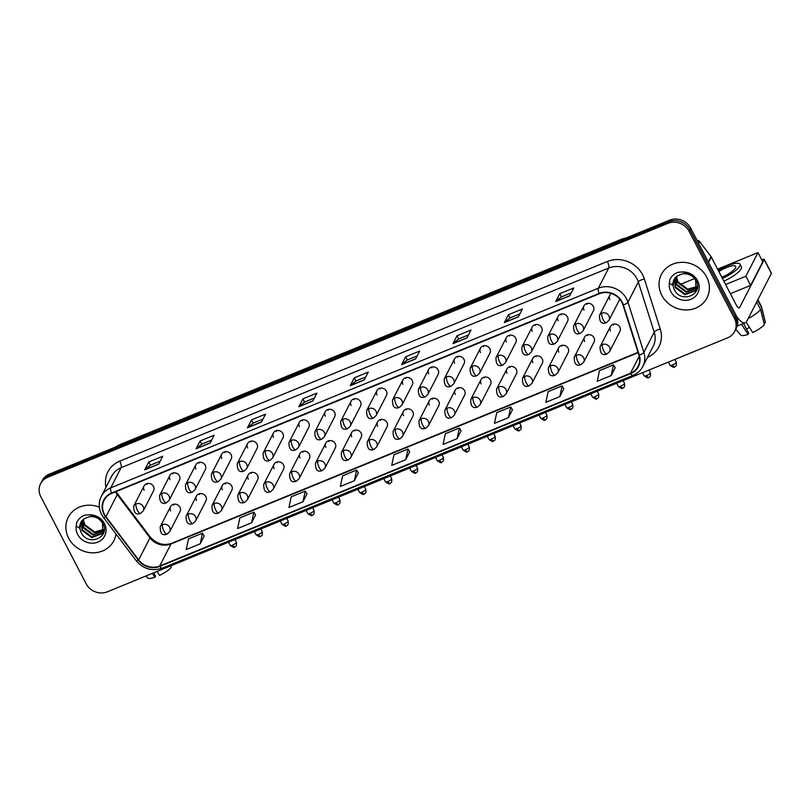 <?xml version="1.0" encoding="UTF-8"?>
<svg xmlns="http://www.w3.org/2000/svg" width="812" height="812" viewBox="0 0 812 812"><rect width="100%" height="100%" fill="white"/><g stroke="black" fill="none" stroke-linecap="round" stroke-linejoin="round"><path stroke-width="1.22" d="M196.423 496.071L186.1 516.168A5.339 4.862 -152.8 0 1 195.53 516.696A5.339 4.862 -152.8 0 1 195.611 521.05L205.923 500.953A5.339 4.862 -152.8 0 0 201.082 493.554A5.339 4.862 -152.8 0 0 196.504 500.425M222.305 485.474L211.983 505.571A5.339 4.862 -152.8 0 1 221.402 506.099A5.339 4.862 -152.8 0 1 221.483 510.454L231.806 490.357A5.339 4.862 -152.8 0 0 226.964 482.957A5.339 4.862 -152.8 0 0 222.376 489.829M248.178 474.888L237.855 494.975A5.339 4.862 -152.8 0 1 247.274 495.503A5.339 4.862 -152.8 0 1 247.355 499.857L257.678 479.76A5.339 4.862 -152.8 0 0 252.836 472.371A5.339 4.862 -152.8 0 0 248.259 479.232M274.05 464.291L263.727 484.388A5.339 4.862 -152.8 0 1 273.147 484.916A5.339 4.862 -152.8 0 1 273.228 489.26L283.55 469.174A5.339 4.862 -152.8 0 0 278.709 461.774A5.339 4.862 -152.8 0 0 274.131 468.646M299.922 453.695L289.6 473.792A5.339 4.862 -152.8 0 1 299.029 474.32A5.339 4.862 -152.8 0 1 299.1 478.674L309.423 458.577A5.339 4.862 -152.8 0 0 304.581 451.178A5.339 4.862 -152.8 0 0 300.004 458.049M325.805 443.098L315.482 463.195A5.339 4.862 -152.8 0 1 324.901 463.723A5.339 4.862 -152.8 0 1 324.983 468.077L335.305 447.98A5.339 4.862 -152.8 0 0 330.464 440.581A5.339 4.862 -152.8 0 0 325.876 447.453M351.677 432.512L341.355 452.599A5.339 4.862 -152.8 0 1 350.774 453.126A5.339 4.862 -152.8 0 1 350.855 457.481L361.178 437.384A5.339 4.862 -152.8 0 0 356.336 429.995A5.339 4.862 -152.8 0 0 351.758 436.856M377.55 421.915L367.227 442.012A5.339 4.862 -152.8 0 1 376.646 442.54A5.339 4.862 -152.8 0 1 376.727 446.884L387.05 426.797A5.339 4.862 -152.8 0 0 382.208 419.398A5.339 4.862 -152.8 0 0 377.631 426.27M403.422 411.319L393.099 431.416A5.339 4.862 -152.8 0 1 402.529 431.943A5.339 4.862 -152.8 0 1 402.6 436.298L412.922 416.201A5.339 4.862 -152.8 0 0 408.081 408.801A5.339 4.862 -152.8 0 0 403.503 415.673M429.294 400.722L418.982 420.819A5.339 4.862 -152.8 0 1 428.401 421.347A5.339 4.862 -152.8 0 1 428.482 425.701L438.805 405.604A5.339 4.862 -152.8 0 0 433.963 398.205A5.339 4.862 -152.8 0 0 429.375 405.076M455.177 390.136L444.854 410.222A5.339 4.862 -152.8 0 1 454.273 410.75A5.339 4.862 -152.8 0 1 454.355 415.105L464.677 395.008A5.339 4.862 -152.8 0 0 459.836 387.618A5.339 4.862 -152.8 0 0 455.258 394.48M481.049 379.539L470.727 399.636A5.339 4.862 -152.8 0 1 480.146 400.164A5.339 4.862 -152.8 0 1 480.227 404.508L490.549 384.421A5.339 4.862 -152.8 0 0 485.708 377.022A5.339 4.862 -152.8 0 0 481.13 383.893M506.921 368.942L496.599 389.039A5.339 4.862 -152.8 0 1 506.018 389.567A5.339 4.862 -152.8 0 1 506.099 393.921L516.422 373.825A5.339 4.862 -152.8 0 0 511.58 366.425A5.339 4.862 -152.8 0 0 507.003 373.297M532.794 358.346L522.471 378.443A5.339 4.862 -152.8 0 1 531.901 378.971A5.339 4.862 -152.8 0 1 531.982 383.325L542.304 363.228A5.339 4.862 -152.8 0 0 537.453 355.829A5.339 4.862 -152.8 0 0 532.875 362.7M558.676 347.759L548.354 367.846A5.339 4.862 -152.8 0 1 557.773 368.374A5.339 4.862 -152.8 0 1 557.854 372.728L568.177 352.631A5.339 4.862 -152.8 0 0 563.335 345.242A5.339 4.862 -152.8 0 0 558.757 352.103M584.549 337.163L574.226 357.26A5.339 4.862 -152.8 0 1 583.645 357.787A5.339 4.862 -152.8 0 1 583.726 362.132L594.049 342.045A5.339 4.862 -152.8 0 0 589.207 334.645A5.339 4.862 -152.8 0 0 584.63 341.517M610.421 326.566L600.098 346.663A5.339 4.862 -152.8 0 1 609.518 347.191A5.339 4.862 -152.8 0 1 609.599 351.545L619.921 331.448A5.339 4.862 -152.8 0 0 615.08 324.049A5.339 4.862 -152.8 0 0 610.502 330.92M170.55 506.668L160.228 526.765A5.339 4.862 -152.8 0 1 169.647 527.292A5.339 4.862 -152.8 0 1 169.728 531.637L180.051 511.55A5.339 4.862 -152.8 0 0 175.209 504.15A5.339 4.862 -152.8 0 0 170.632 511.022M169.941 475.345L159.619 495.442A5.339 4.862 -152.8 0 1 169.038 495.97A5.339 4.862 -152.8 0 1 169.119 500.324L179.442 480.227A5.339 4.862 -152.8 0 0 174.6 472.828A5.339 4.862 -152.8 0 0 170.023 479.699M195.814 464.758L185.491 484.845A5.339 4.862 -152.8 0 1 194.921 485.373A5.339 4.862 -152.8 0 1 195.002 489.727L205.324 469.63A5.339 4.862 -152.8 0 0 200.473 462.241A5.339 4.862 -152.8 0 0 195.895 469.103M221.696 454.162L211.374 474.259A5.339 4.862 -152.8 0 1 220.793 474.787A5.339 4.862 -152.8 0 1 220.874 479.131L231.197 459.044A5.339 4.862 -152.8 0 0 226.355 451.645A5.339 4.862 -152.8 0 0 221.777 458.516M247.569 443.565L237.246 463.662A5.339 4.862 -152.8 0 1 246.665 464.19A5.339 4.862 -152.8 0 1 246.746 468.544L257.069 448.447A5.339 4.862 -152.8 0 0 252.227 441.048A5.339 4.862 -152.8 0 0 247.65 447.919M273.441 432.969L263.118 453.066A5.339 4.862 -152.8 0 1 272.538 453.593A5.339 4.862 -152.8 0 1 272.619 457.948L282.941 437.851A5.339 4.862 -152.8 0 0 278.1 430.451A5.339 4.862 -152.8 0 0 273.522 437.323M299.313 422.382L288.991 442.469A5.339 4.862 -152.8 0 1 298.42 442.997A5.339 4.862 -152.8 0 1 298.501 447.351L308.814 427.254A5.339 4.862 -152.8 0 0 303.972 419.865A5.339 4.862 -152.8 0 0 299.395 426.726M325.196 411.785L314.873 431.882A5.339 4.862 -152.8 0 1 324.292 432.41A5.339 4.862 -152.8 0 1 324.374 436.754L334.696 416.668A5.339 4.862 -152.8 0 0 329.855 409.268A5.339 4.862 -152.8 0 0 325.277 416.14M351.068 401.189L340.746 421.286A5.339 4.862 -152.8 0 1 350.165 421.814A5.339 4.862 -152.8 0 1 350.246 426.168L360.569 406.071A5.339 4.862 -152.8 0 0 355.727 398.672A5.339 4.862 -152.8 0 0 351.149 405.543M376.941 390.592L366.618 410.689A5.339 4.862 -152.8 0 1 376.037 411.217A5.339 4.862 -152.8 0 1 376.118 415.571L386.441 395.474A5.339 4.862 -152.8 0 0 381.599 388.075A5.339 4.862 -152.8 0 0 377.022 394.947M402.813 380.006L392.49 400.093A5.339 4.862 -152.8 0 1 401.92 400.62A5.339 4.862 -152.8 0 1 402.001 404.975L412.313 384.878A5.339 4.862 -152.8 0 0 407.472 377.489A5.339 4.862 -152.8 0 0 402.894 384.35M428.695 369.409L418.373 389.506A5.339 4.862 -152.8 0 1 427.792 390.034A5.339 4.862 -152.8 0 1 427.873 394.378L438.196 374.291A5.339 4.862 -152.8 0 0 433.354 366.892A5.339 4.862 -152.8 0 0 428.766 373.764M454.568 358.813L444.245 378.91A5.339 4.862 -152.8 0 1 453.664 379.437A5.339 4.862 -152.8 0 1 453.746 383.792L464.068 363.695A5.339 4.862 -152.8 0 0 459.227 356.295A5.339 4.862 -152.8 0 0 454.649 363.167M480.44 348.216L470.118 368.313A5.339 4.862 -152.8 0 1 479.537 368.841A5.339 4.862 -152.8 0 1 479.618 373.195L489.94 353.098A5.339 4.862 -152.8 0 0 485.099 345.699A5.339 4.862 -152.8 0 0 480.521 352.57M506.312 337.63L495.99 357.716A5.339 4.862 -152.8 0 1 505.419 358.244A5.339 4.862 -152.8 0 1 505.49 362.599L515.813 342.502A5.339 4.862 -152.8 0 0 510.971 335.112A5.339 4.862 -152.8 0 0 506.394 341.974M532.195 327.033L521.872 347.13A5.339 4.862 -152.8 0 1 531.292 347.658A5.339 4.862 -152.8 0 1 531.373 352.002L541.695 331.915A5.339 4.862 -152.8 0 0 536.854 324.516A5.339 4.862 -152.8 0 0 532.266 331.387M558.067 316.436L547.745 336.533A5.339 4.862 -152.8 0 1 557.164 337.061A5.339 4.862 -152.8 0 1 557.245 341.416L567.568 321.319A5.339 4.862 -152.8 0 0 562.726 313.919A5.339 4.862 -152.8 0 0 558.148 320.791M583.94 305.84L573.617 325.937A5.339 4.862 -152.8 0 1 583.036 326.465A5.339 4.862 -152.8 0 1 583.117 330.819L593.44 310.722A5.339 4.862 -152.8 0 0 588.598 303.323A5.339 4.862 -152.8 0 0 584.021 310.194M611.426 293.497A5.339 4.862 -152.8 0 0 609.812 295.253L599.489 315.34A5.339 4.862 -152.8 0 1 608.919 315.868A5.339 4.862 -152.8 0 1 608.99 320.222L619.312 300.125A5.339 4.862 -152.8 0 0 619.698 299.08M144.069 485.941L133.747 506.038A5.339 4.862 -152.8 0 1 143.166 506.566A5.339 4.862 -152.8 0 1 143.247 510.921L153.57 490.824A5.339 4.862 -152.8 0 0 148.728 483.424A5.339 4.862 -152.8 0 0 144.15 490.296M609.812 295.253A5.339 4.862 -152.8 0 0 609.893 299.598M147.185 484.388A5.339 4.862 27.2 0 1 146.87 483.647M587.056 304.287A5.339 4.862 27.2 0 1 586.741 303.546M561.183 314.883A5.339 4.862 27.2 0 1 560.869 314.142M535.311 325.47A5.339 4.862 27.2 0 1 534.986 324.739M509.428 336.067A5.339 4.862 27.2 0 1 509.114 335.326M483.556 346.663A5.339 4.862 27.2 0 1 483.241 345.922M457.684 357.26A5.339 4.862 27.2 0 1 457.369 356.519M431.811 367.846A5.339 4.862 27.2 0 1 431.497 367.115M405.929 378.443A5.339 4.862 27.2 0 1 405.614 377.702M380.057 389.039A5.339 4.862 27.2 0 1 379.742 388.298M354.184 399.636A5.339 4.862 27.2 0 1 353.87 398.895M328.312 410.222A5.339 4.862 27.2 0 1 327.997 409.492M302.429 420.819A5.339 4.862 27.2 0 1 302.115 420.078M276.557 431.416A5.339 4.862 27.2 0 1 276.242 430.675M250.685 442.012A5.339 4.862 27.2 0 1 250.37 441.271M224.812 452.599A5.339 4.862 27.2 0 1 224.498 451.868M198.93 463.195A5.339 4.862 27.2 0 1 198.615 462.454M173.057 473.792A5.339 4.862 27.2 0 1 172.743 473.051M173.666 505.105A5.339 4.862 27.2 0 1 173.352 504.374M613.537 325.013A5.339 4.862 27.2 0 1 613.222 324.272M587.665 335.6A5.339 4.862 27.2 0 1 587.35 334.869M561.792 346.196A5.339 4.862 27.2 0 1 561.478 345.455M535.91 356.793A5.339 4.862 27.2 0 1 535.595 356.052M510.037 367.389A5.339 4.862 27.2 0 1 509.723 366.648M484.165 377.976A5.339 4.862 27.2 0 1 483.85 377.245M458.293 388.572A5.339 4.862 27.2 0 1 457.978 387.832M432.41 399.169A5.339 4.862 27.2 0 1 432.096 398.428M406.538 409.766A5.339 4.862 27.2 0 1 406.223 409.025M380.666 420.352A5.339 4.862 27.2 0 1 380.351 419.621M354.793 430.949A5.339 4.862 27.2 0 1 354.479 430.208M328.921 441.545A5.339 4.862 27.2 0 1 328.606 440.804M303.038 452.142A5.339 4.862 27.2 0 1 302.724 451.401M277.166 462.728A5.339 4.862 27.2 0 1 276.851 461.998M251.294 473.325A5.339 4.862 27.2 0 1 250.979 472.584M225.421 483.922A5.339 4.862 27.2 0 1 225.107 483.181M199.539 494.518A5.339 4.862 27.2 0 1 199.224 493.777M68.634 538.183A25.639 23.325 -152.8 0 0 91.492 552.789A25.639 23.325 -152.8 0 0 113.853 540.721A25.639 23.325 -152.8 0 0 115.994 534.002A25.639 23.325 -152.8 0 1 113.853 540.721A25.639 23.325 -152.8 0 1 91.492 552.789A25.639 23.325 -152.8 0 1 68.634 538.183A25.639 23.325 -152.8 0 1 68.249 517.295A25.639 23.325 -152.8 0 0 68.634 538.183M661.79 295.324A25.639 23.325 -152.8 0 0 684.648 309.93A25.639 23.325 -152.8 0 0 707.019 297.862A25.639 23.325 -152.8 0 0 706.633 276.963A25.639 23.325 -152.8 0 0 683.775 262.357A25.639 23.325 -152.8 0 0 661.404 274.436A25.639 23.325 -152.8 0 0 661.79 295.324A25.639 23.325 -152.8 0 0 684.648 309.93A25.639 23.325 -152.8 0 0 707.019 297.862A25.639 23.325 -152.8 0 0 706.633 276.963A25.639 23.325 -152.8 0 0 683.775 262.357A25.639 23.325 -152.8 0 0 661.404 274.436A25.639 23.325 -152.8 0 0 661.79 295.324M104.372 514.189A17.093 15.55 27.2 0 1 104.119 500.263A17.093 15.55 27.2 0 1 111.691 493.412L599.297 293.771A17.093 15.55 27.2 0 1 622.966 304.947L638.892 355.108A17.093 15.55 27.2 0 1 638.049 366.405A17.093 15.55 27.2 0 1 630.477 373.256L159.68 566.015A17.093 15.55 27.2 0 1 138.649 559.925L105.925 516.645A17.093 15.55 27.2 0 1 104.372 514.189M104.007 514.341A17.519 15.946 -152.8 0 0 105.59 516.858L138.314 560.148A17.519 15.946 -152.8 0 0 159.873 566.38L630.67 373.621A17.519 15.946 -152.8 0 0 639.298 355.027L623.372 304.855A17.519 15.946 -152.8 0 0 599.104 293.396L111.498 493.046A17.519 15.946 -152.8 0 0 104.007 514.341M734.667 331.438L736.281 328.292A16.027 14.575 -152.8 0 0 736.037 315.229L690.728 228.192L689.916 229.766A16.027 14.575 -152.8 0 0 668.753 221.757L48.507 475.71A16.027 14.575 -152.8 0 0 41.412 482.135A16.027 14.575 -152.8 0 1 48.507 475.71L668.753 221.757A16.027 14.575 -152.8 0 1 689.916 229.766L735.236 316.812L689.916 229.766L689.114 231.339A16.027 14.575 -152.8 0 0 667.941 223.341L47.695 477.283A16.027 14.575 -152.8 0 0 40.6 483.708A16.027 14.575 -152.8 0 0 40.844 496.771L86.153 583.808A16.027 14.575 -152.8 0 0 107.316 591.816L727.562 337.863A16.027 14.575 -152.8 0 0 734.667 331.438A16.027 14.575 -152.8 0 0 734.424 318.385L689.114 231.339M735.469 329.865A16.027 14.575 -152.8 0 0 735.236 316.812A16.027 14.575 -152.8 0 1 735.469 329.865M569.73 295.842L573.769 287.966L559.762 293.7L555.712 301.577L569.73 295.842M571.262 292.848L561.386 296.898L555.885 301.364A4.273 1.401 67.7 0 0 555.712 301.577M561.417 296.877L559.762 293.7M518.35 316.873L522.4 308.996L508.383 314.731L504.343 322.618L518.35 316.873M519.883 313.889L510.007 317.928L504.506 322.394A4.273 1.401 67.7 0 0 504.343 322.618M510.048 317.918L508.383 314.731M466.971 337.914L471.021 330.027L457.014 335.772L452.964 343.649L466.971 337.914M468.514 334.92L458.638 338.969L453.137 343.435A4.273 1.401 67.7 0 0 452.964 343.649M458.668 338.949L457.014 335.772M415.602 358.945L419.652 351.068L405.635 356.803L401.585 364.679L415.602 358.945M417.135 355.96L407.259 360L401.757 364.466A4.273 1.401 67.7 0 0 401.585 364.679M407.289 359.99L405.635 356.803M158.716 464.119L162.765 456.242L148.758 461.977L144.709 469.864L158.716 464.119M160.258 461.135L150.382 465.174L144.881 469.64A4.273 1.401 67.7 0 0 144.709 469.864M150.413 465.164L148.758 461.977M210.095 443.088L214.145 435.212L200.128 440.946L196.088 448.823L210.095 443.088M211.627 440.094L201.752 444.144L196.25 448.61A4.273 1.401 67.7 0 0 196.088 448.823M201.792 444.123L200.128 440.946M261.474 422.057L265.524 414.171L251.507 419.905L247.457 427.792L261.474 422.057M263.007 419.063L253.131 423.103L247.63 427.569A4.273 1.401 67.7 0 0 247.457 427.792M253.161 423.093L251.507 419.905M312.843 401.016L316.893 393.14L302.886 398.875L298.836 406.751L312.843 401.016M314.386 398.032L304.51 402.072L299.009 406.538A4.273 1.401 67.7 0 0 298.836 406.751M304.541 402.062L302.886 398.875M364.223 379.986L368.272 372.099L354.255 377.834L350.216 385.72L364.223 379.986M365.755 376.991L355.879 381.041L350.378 385.497A4.273 1.401 67.7 0 0 350.216 385.72M355.92 381.021L354.255 377.834M99.338 507.175A25.639 23.325 -152.8 0 0 68.249 517.295A25.639 23.325 -152.8 0 1 99.338 507.175M508.474 417.622L510.738 406.954L496.731 412.689L494.457 423.356L508.474 417.622L512.443 409.776M559.844 396.591L562.117 385.923L548.11 391.658L545.837 402.326L559.844 396.591L563.822 388.735M611.223 375.55L613.496 364.882L599.479 370.617L597.206 381.295L611.223 375.55L615.202 367.704M354.347 480.724L356.61 470.057L342.603 475.802L340.329 486.469L354.347 480.724L358.315 472.878M302.967 501.765L305.241 491.098L291.224 496.832L288.95 507.5L302.967 501.765L306.946 493.909M251.588 522.796L253.862 512.128L239.855 517.863L237.581 528.541L251.588 522.796L255.567 514.95M200.219 543.837L202.482 533.169L188.475 538.904L186.202 549.572L200.219 543.837L204.188 535.981M457.095 438.663L459.369 427.985L445.352 433.73L443.078 444.397L457.095 438.663L461.074 430.807M405.716 459.693L407.989 449.026L393.982 454.761L391.709 465.428L405.716 459.693L409.695 451.837M407.989 449.026L409.725 451.888M356.61 470.057L358.346 472.929M305.241 491.098L306.977 493.96M253.862 512.128L255.597 515.001M202.482 533.169L204.218 536.032M459.369 427.985L461.104 430.857M510.738 406.954L512.473 409.827M562.117 385.923L563.853 388.786M613.496 364.882L615.232 367.755M690.728 228.192A16.027 14.575 -152.8 0 0 669.565 220.184L49.319 474.137A16.027 14.575 -152.8 0 0 42.224 480.562L40.6 483.708M82.57 519.974A12.079 10.982 -152.8 0 0 80.916 522.309A12.079 10.982 -152.8 0 0 79.972 528.835L81.027 532.266C87.564 546.983 110.473 537.534 103.104 523.953C100.12 518.31 95.339 515.275 88.741 514.849L85.057 515.123C81.139 516.462 78.348 518.929 76.704 522.532L76.196 525.993L78.845 527.83L83.9 518.878L89.482 516.665C95.136 516.219 99.47 518.33 102.474 522.989L102.85 532.469L102.079 533.707L91.736 537.615L82.002 530.388L81.515 521.314M103.743 529.769L94.314 532.611L84.58 525.384L83.413 519.244M103.794 529.404L94.628 531.982L84.895 524.755L83.92 521.893A12.079 10.982 -152.8 0 1 83.656 519.051M103.398 531.17L93.025 535.108L83.291 527.891L82.367 520.228M103.5 530.825L93.35 534.489L83.616 527.262L82.611 519.974M103.002 532.154L102.403 533.078L92.06 536.986L82.327 529.759L81.707 521.03M79.972 528.835L80.987 522.187M675.736 277.115A12.079 10.982 -152.8 0 0 674.082 279.45A12.079 10.982 -152.8 0 0 673.128 285.976L674.183 289.407C680.72 304.124 703.628 294.675 696.26 281.094C693.286 275.451 688.495 272.416 681.897 271.99L678.213 272.264C674.295 273.603 671.504 276.07 669.859 279.673L669.352 283.134L672.011 284.971L677.056 276.019L682.638 273.806C688.292 273.36 692.626 275.471 695.64 280.13L696.006 289.61L695.245 290.848L684.892 294.756L675.158 287.529L674.67 278.455M696.899 286.91L687.47 289.752L677.736 282.525L676.569 276.385M696.95 286.545L687.784 289.123L678.05 281.896L677.086 279.034A12.079 10.982 -152.8 0 1 676.812 276.192M696.554 288.311L686.181 292.249L676.447 285.022L675.523 277.369M696.655 287.966L686.505 291.63L676.772 284.403L675.767 277.115M696.158 289.295L695.559 290.219L685.216 294.127L675.482 286.9L674.863 278.171M673.128 285.976L674.143 279.328M736.677 316.599A21.366 6.993 67.7 0 0 745.335 322.729A21.366 6.993 67.7 0 0 746.776 321.288L771.37 273.411L764.214 259.667L739.62 307.545A5.339 1.746 -112.3 0 1 739.265 307.9A5.339 1.746 -112.3 0 1 736.23 304.936L711.292 257.028L708.531 262.398M764.214 259.667A2.669 0.68 -27.5 0 0 764.244 259.393L771.4 273.137A2.669 0.68 152.5 0 1 771.37 273.411M764.244 259.393A2.669 0.68 -27.5 0 0 762.387 259.637L761.798 259.881M697.122 240.474A2.669 2.426 27.2 0 1 699.68 241.611L711.048 256.643A2.669 2.426 27.2 0 1 711.292 257.028M725.603 284.525L745.863 276.232L758.002 252.593L717.595 269.137M694.575 278.557L679.817 284.606M730.374 293.69L750.633 285.388L762.772 261.748L758.002 252.593M745.863 276.232L750.633 285.388M152.392 573.363L154.899 577.291L155.518 576.084L153.803 572.785M145.957 575.992L147.622 577.9A13.885 3.542 -27.5 0 0 154.899 577.291M170.825 565.812L171.23 567.415A13.885 3.542 -27.5 0 1 159.568 575.383L157.061 571.445M170.865 566.005L172.195 565.253M721.838 277.288A13.347 3.4 -27.5 0 0 735.723 266.397A13.347 3.4 -27.5 0 0 726.405 267.635A13.347 3.4 -27.5 0 0 718.833 271.523M749.415 327.327A10.678 2.72 -27.5 0 0 746.604 329.236M741.569 324.272L748.055 334.432L748.674 333.224L743.589 323.45M723.847 281.155A18.158 4.628 -27.5 0 0 741.417 266.925L739.986 264.174A18.158 4.628 -27.5 0 0 727.319 265.859A18.158 4.628 -27.5 0 0 718.255 270.406M722.416 278.404A18.158 4.628 -27.5 0 0 739.986 264.174M748.187 318.537A17.62 4.486 -27.5 0 0 760.55 309.453L764.386 324.556A13.885 3.542 -27.5 0 1 752.724 332.524L746.137 322.191M756.672 302.013L760.55 309.453M764.031 323.146L765.401 322.587L761.565 307.484L757.687 300.044M761.565 307.484A17.62 4.486 -27.5 0 0 761.554 306.824A17.62 4.486 -27.5 0 0 761.453 306.571L757.87 299.689M735.763 329.296L740.777 335.041A13.885 3.542 -27.5 0 0 748.055 334.432M765.401 322.587A13.885 3.542 -27.5 0 0 765.371 322.242L761.554 306.824M115.558 491.828A17.093 15.55 -152.8 0 0 115.71 492.123A17.093 15.55 -152.8 0 0 117.263 494.579L149.987 537.869A17.093 15.55 -152.8 0 0 171.007 543.949L638.13 352.702M106.007 487.241A26.705 24.299 27.2 0 1 119.74 461.125L607.346 261.484A5.339 1.746 -112.3 0 1 608.716 268.041L121.12 467.682A21.366 19.437 -152.8 0 0 111.65 476.238L101.287 496.416A21.366 19.437 27.2 0 1 110.757 487.85A5.339 1.746 67.7 0 0 111.498 493.046M607.346 261.484A26.705 24.299 27.2 0 1 642.627 274.832A26.705 24.299 27.2 0 1 644.342 278.952L660.268 329.124A26.705 24.299 27.2 0 1 647.54 357.29M636.943 278.709A21.366 19.437 -152.8 0 0 608.716 268.041L598.353 288.209A21.366 19.437 27.2 0 1 627.95 302.186L643.875 352.347A21.366 19.437 27.2 0 1 642.83 366.466L653.183 346.288A21.366 19.437 -152.8 0 0 654.239 332.179L638.313 282.008A21.366 19.437 -152.8 0 0 636.943 278.709M101.287 496.416C98.455 502.303 98.536 508.292 101.541 514.382L103.479 517.437A5.339 1.035 -37.1 0 0 105.59 516.858M103.479 517.437L136.203 560.727C143.369 569.029 152.037 571.506 162.197 568.156A5.339 1.746 -112.3 0 1 159.873 566.38M630.67 373.621A5.339 1.746 67.7 0 0 632.995 375.388C637.39 373.54 640.658 370.566 642.83 366.466M639.298 355.027A5.339 1.644 -17.6 0 0 643.875 352.347L654.239 332.179A5.339 1.644 162.4 0 1 660.268 329.124M136.203 560.727A5.339 1.035 -37.1 0 0 138.314 560.148M623.372 304.855A5.339 1.644 -17.6 0 0 627.95 302.186L638.313 282.008A5.339 1.644 162.4 0 1 644.342 278.952M599.104 293.396A5.339 1.746 -112.3 0 1 598.353 288.209L110.757 487.85L121.12 467.682A5.339 1.746 -112.3 0 0 119.74 461.125M667.941 223.341L669.565 220.184M47.695 477.283L49.319 474.137M734.424 318.385L736.037 315.229M630.477 373.256L639.206 356.255M105.925 516.645L117.263 494.579A9.612 1.868 142.9 0 0 117.395 493.605L150.118 536.884A9.612 1.868 142.9 0 1 149.987 537.869L138.649 559.925M159.68 566.015L171.007 543.949A9.612 3.146 -112.3 0 1 171.657 543.299L638.019 352.357M364.324 379.793L350.378 385.497M312.945 400.834L299.009 406.538M261.565 421.864L247.63 427.569M210.196 442.895L196.25 448.61M158.817 463.936L144.881 469.64M415.693 358.762L401.757 364.466M467.073 337.721L453.137 343.435M518.452 316.69L504.506 322.394M569.821 295.649L555.885 301.364M623.616 238.992A21.366 19.437 -152.8 0 0 621.048 239.855L118.491 445.615A21.366 19.437 -152.8 0 0 116.086 446.793M118.369 445.869L118.491 445.615A10.678 3.492 -112.3 0 1 119.212 444.895L621.769 239.124A10.678 3.492 -112.3 0 0 621.048 239.855L620.916 240.098M136.111 503.897A5.339 1.746 67.7 0 0 137.482 510.443A5.339 1.746 -112.3 0 0 140.517 513.417C135.878 515.173 133.625 512.707 133.747 506.038M232.638 545.065A3.471 0.883 152.5 0 1 230.212 545.39C233.196 547.45 234.658 547.988 234.607 547.004A3.471 1.137 -112.3 0 1 232.638 545.065A3.471 0.883 152.5 0 0 236.373 542.183L234.993 539.544M234.841 546.77A3.471 1.137 -112.3 0 1 234.607 547.004C235.125 546.05 237.043 547.532 236.373 542.183M162.593 524.623A5.339 1.746 67.7 0 0 163.973 531.17A5.339 1.746 -112.3 0 0 167.008 534.144C162.359 535.9 160.106 533.433 160.228 526.765M161.984 493.3A5.339 1.746 67.7 0 0 163.364 499.857A5.339 1.746 -112.3 0 0 166.399 502.831C161.761 504.577 159.497 502.12 159.619 495.442M187.866 482.704A5.339 1.746 67.7 0 0 189.237 489.26A5.339 1.746 -112.3 0 0 192.271 492.234C187.633 493.98 185.369 491.524 185.491 484.845M213.739 472.117A5.339 1.746 67.7 0 0 215.109 478.664A5.339 1.746 -112.3 0 0 218.144 481.638C213.505 483.394 211.242 480.927 211.374 474.259M239.611 461.52A5.339 1.746 67.7 0 0 240.981 468.067A5.339 1.746 -112.3 0 0 244.016 471.041C239.378 472.797 237.124 470.331 237.246 463.662M258.51 534.479A3.471 0.883 152.5 0 1 256.084 534.793C259.069 536.854 260.53 537.392 260.479 536.407A3.471 1.137 -112.3 0 1 258.51 534.479A3.471 0.883 152.5 0 0 262.246 531.596L260.865 528.947M260.713 536.174A3.471 1.137 -112.3 0 1 260.479 536.407C260.997 535.453 262.915 536.945 262.246 531.596M188.475 514.026A5.339 1.746 67.7 0 0 189.846 520.573A5.339 1.746 -112.3 0 0 192.88 523.547C188.242 525.303 185.978 522.837 186.1 516.168M284.383 523.882A3.471 0.883 152.5 0 1 281.967 524.207C284.941 526.267 286.403 526.795 286.362 525.811A3.471 1.137 -112.3 0 1 284.383 523.882A3.471 0.883 152.5 0 0 288.118 520.999L286.748 518.35M286.595 525.577A3.471 1.137 -112.3 0 1 286.362 525.811C286.869 524.856 288.788 526.349 288.118 520.999M214.348 503.43A5.339 1.746 67.7 0 0 215.718 509.987A5.339 1.746 -112.3 0 0 218.753 512.961C214.114 514.707 211.851 512.25 211.983 505.571M310.255 513.285A3.471 0.883 152.5 0 1 307.839 513.61C310.813 515.671 312.285 516.209 312.234 515.224A3.471 1.137 -112.3 0 1 310.255 513.285A3.471 0.883 152.5 0 0 314 510.403L312.62 507.754M312.468 514.981A3.471 1.137 -112.3 0 1 312.234 515.224C312.742 514.27 314.67 515.752 314 510.403M240.22 492.833A5.339 1.746 67.7 0 0 241.59 499.39A5.339 1.746 -112.3 0 0 244.625 502.364C239.987 504.11 237.733 501.654 237.855 494.975M76.196 525.993A15.276 13.905 -152.8 0 0 77.688 534.479A15.276 13.905 -152.8 0 0 97.876 542.111A15.276 13.905 -152.8 0 0 104.413 523.537A15.276 13.905 -152.8 0 0 88.741 514.849M669.352 283.134A15.276 13.905 -152.8 0 0 670.854 291.62A15.276 13.905 -152.8 0 0 691.032 299.252A15.276 13.905 -152.8 0 0 697.569 280.678A15.276 13.905 -152.8 0 0 681.897 271.99M739.62 307.545L738.747 307.9M708.318 261.971L711.048 256.643M699.68 241.611L698.706 243.509M265.483 450.924A5.339 1.746 67.7 0 0 266.864 457.481A5.339 1.746 -112.3 0 0 269.899 460.455C265.25 462.201 262.997 459.744 263.118 453.066M291.366 440.327A5.339 1.746 67.7 0 0 292.736 446.884A5.339 1.746 -112.3 0 0 295.771 449.858C291.132 451.604 288.869 449.148 288.991 442.469M317.238 429.741A5.339 1.746 67.7 0 0 318.608 436.288A5.339 1.746 -112.3 0 0 321.643 439.262C317.005 441.017 314.741 438.551 314.873 431.882M336.138 502.689A3.471 0.883 152.5 0 1 333.712 503.014C336.696 505.074 338.157 505.612 338.107 504.628A3.471 1.137 -112.3 0 1 336.138 502.689A3.471 0.883 152.5 0 0 339.873 499.806L338.492 497.167M338.34 504.394A3.471 1.137 -112.3 0 1 338.107 504.628C338.624 503.673 340.543 505.155 339.873 499.806M266.092 482.247A5.339 1.746 67.7 0 0 267.463 488.794A5.339 1.746 -112.3 0 0 270.508 491.767C265.859 493.523 263.606 491.057 263.727 484.388M362.01 492.102A3.471 0.883 152.5 0 1 359.584 492.417C362.568 494.478 364.03 495.015 363.979 494.031A3.471 1.137 -112.3 0 1 362.01 492.102A3.471 0.883 152.5 0 0 365.745 489.22L364.365 486.571M364.212 493.797A3.471 1.137 -112.3 0 1 363.979 494.031C364.497 493.077 366.415 494.569 365.745 489.22M291.965 471.65A5.339 1.746 67.7 0 0 293.345 478.197A5.339 1.746 -112.3 0 0 296.38 481.171C291.741 482.927 289.478 480.46 289.6 473.792M387.882 481.506A3.471 0.883 152.5 0 1 385.467 481.831C388.44 483.891 389.902 484.419 389.861 483.434A3.471 1.137 -112.3 0 1 387.882 481.506A3.471 0.883 152.5 0 0 391.617 478.623L390.247 475.974M390.095 483.201A3.471 1.137 -112.3 0 1 389.861 483.434C390.369 482.48 392.287 483.972 391.617 478.623M317.847 461.054A5.339 1.746 67.7 0 0 319.217 467.61A5.339 1.746 -112.3 0 0 322.252 470.584C317.614 472.33 315.35 469.874 315.482 463.195M343.111 419.144A5.339 1.746 67.7 0 0 344.481 425.691A5.339 1.746 -112.3 0 0 347.516 428.665C342.877 430.421 340.624 427.954 340.746 421.286M368.983 408.548A5.339 1.746 67.7 0 0 370.363 415.105A5.339 1.746 -112.3 0 0 373.398 418.078C368.749 419.824 366.496 417.368 366.618 410.689M394.855 397.951A5.339 1.746 67.7 0 0 396.236 404.508A5.339 1.746 -112.3 0 0 399.271 407.482C394.632 409.228 392.369 406.771 392.49 400.093M420.738 387.365A5.339 1.746 67.7 0 0 422.108 393.911A5.339 1.746 -112.3 0 0 425.143 396.885C420.504 398.641 418.241 396.175 418.373 389.506M446.61 376.768A5.339 1.746 67.7 0 0 447.98 383.315A5.339 1.746 -112.3 0 0 451.015 386.289C446.377 388.045 444.123 385.578 444.245 378.91M413.755 470.909A3.471 0.883 152.5 0 1 411.339 471.234C414.313 473.294 415.785 473.832 415.734 472.848A3.471 1.137 -112.3 0 1 413.755 470.909A3.471 0.883 152.5 0 0 417.5 468.027L416.12 465.377M415.967 472.604A3.471 1.137 -112.3 0 1 415.734 472.848C416.241 471.894 418.17 473.376 417.5 468.027M343.72 450.457A5.339 1.746 67.7 0 0 345.09 457.014A5.339 1.746 -112.3 0 0 348.125 459.988C343.486 461.734 341.233 459.277 341.355 452.599M439.637 460.313A3.471 0.883 152.5 0 1 437.211 460.637C440.185 462.698 441.657 463.236 441.606 462.251A3.471 1.137 -112.3 0 1 439.637 460.313A3.471 0.883 152.5 0 0 443.372 457.43L441.992 454.791M441.84 462.018A3.471 1.137 -112.3 0 1 441.606 462.251C442.124 461.297 444.042 462.779 443.372 457.43M369.592 439.871A5.339 1.746 67.7 0 0 370.962 446.417A5.339 1.746 -112.3 0 0 374.007 449.391C369.358 451.147 367.105 448.681 367.227 442.012M465.509 449.726A3.471 0.883 152.5 0 1 463.084 450.041C466.068 452.101 467.529 452.639 467.479 451.655A3.471 1.137 -112.3 0 1 465.509 449.726A3.471 0.883 152.5 0 0 469.245 446.844L467.864 444.194M467.712 451.421A3.471 1.137 -112.3 0 1 467.479 451.655C467.996 450.701 469.915 452.193 469.245 446.844M395.464 429.274A5.339 1.746 67.7 0 0 396.845 435.821A5.339 1.746 -112.3 0 0 399.88 438.795C395.241 440.551 392.978 438.084 393.099 431.416M491.382 439.13A3.471 0.883 152.5 0 1 488.966 439.454C491.94 441.515 493.402 442.043 493.361 441.058A3.471 1.137 -112.3 0 1 491.382 439.13A3.471 0.883 152.5 0 0 495.117 436.247L493.747 433.598M493.594 440.825A3.471 1.137 -112.3 0 1 493.361 441.058C493.869 440.104 495.787 441.596 495.117 436.247M421.347 418.677A5.339 1.746 67.7 0 0 422.717 425.234A5.339 1.746 -112.3 0 0 425.752 428.208C421.113 429.954 418.85 427.498 418.982 420.819M517.254 428.533A3.471 0.883 152.5 0 1 514.838 428.858C517.812 430.918 519.284 431.456 519.233 430.472A3.471 1.137 -112.3 0 1 517.254 428.533A3.471 0.883 152.5 0 0 520.999 425.65L519.619 423.001M519.467 430.228A3.471 1.137 -112.3 0 1 519.233 430.472C519.741 429.518 521.669 430.999 520.999 425.65M447.219 408.081A5.339 1.746 67.7 0 0 448.589 414.638A5.339 1.746 -112.3 0 0 451.624 417.612C446.986 419.357 444.732 416.901 444.854 410.222M472.482 366.171A5.339 1.746 67.7 0 0 473.853 372.728A5.339 1.746 -112.3 0 0 476.898 375.702C472.249 377.448 469.996 374.992 470.118 368.313M498.355 355.575A5.339 1.746 67.7 0 0 499.735 362.132A5.339 1.746 -112.3 0 0 502.77 365.106C498.132 366.851 495.868 364.395 495.99 357.716M524.237 344.988A5.339 1.746 67.7 0 0 525.608 351.535A5.339 1.746 -112.3 0 0 528.642 354.509C524.004 356.265 521.74 353.799 521.872 347.13M550.11 334.392A5.339 1.746 67.7 0 0 551.48 340.938A5.339 1.746 -112.3 0 0 554.515 343.912C549.876 345.668 547.623 343.202 547.745 336.533M575.982 323.795A5.339 1.746 67.7 0 0 577.352 330.352A5.339 1.746 -112.3 0 0 580.387 333.326C575.749 335.072 573.495 332.615 573.617 325.937M601.854 313.199A5.339 1.746 67.7 0 0 603.235 319.755A5.339 1.746 -112.3 0 0 606.27 322.729C601.631 324.475 599.368 322.019 599.489 315.34M543.137 417.936A3.471 0.883 152.5 0 1 540.711 418.261C543.685 420.322 545.156 420.86 545.106 419.875A3.471 1.137 -112.3 0 1 543.137 417.936A3.471 0.883 152.5 0 0 546.872 415.054L545.491 412.415M545.339 419.642A3.471 1.137 -112.3 0 1 545.106 419.875C545.623 418.921 547.542 420.403 546.872 415.054M473.091 397.494A5.339 1.746 67.7 0 0 474.462 404.041A5.339 1.746 -112.3 0 0 477.497 407.015C472.858 408.771 470.605 406.304 470.727 399.636M569.009 407.35A3.471 0.883 152.5 0 1 566.583 407.665C569.567 409.725 571.029 410.263 570.978 409.278A3.471 1.137 -112.3 0 1 569.009 407.35A3.471 0.883 152.5 0 0 572.744 404.467L571.364 401.818M571.212 409.045A3.471 1.137 -112.3 0 1 570.978 409.278C571.496 408.324 573.414 409.816 572.744 404.467M498.964 386.898A5.339 1.746 67.7 0 0 500.344 393.444A5.339 1.746 -112.3 0 0 503.379 396.418C498.741 398.174 496.477 395.708 496.599 389.039M594.881 396.753A3.471 0.883 152.5 0 1 592.456 397.078C595.44 399.139 596.901 399.666 596.85 398.682A3.471 1.137 -112.3 0 1 594.881 396.753A3.471 0.883 152.5 0 0 598.617 393.871L597.246 391.222M597.094 398.448A3.471 1.137 -112.3 0 1 596.85 398.682C597.368 397.728 599.286 399.22 598.617 393.871M524.846 376.301A5.339 1.746 67.7 0 0 526.217 382.858A5.339 1.746 -112.3 0 0 529.251 385.832C524.613 387.578 522.349 385.121 522.471 378.443M620.754 386.157A3.471 0.883 152.5 0 1 618.338 386.482C621.312 388.542 622.774 389.08 622.733 388.095A3.471 1.137 -112.3 0 1 620.754 386.157A3.471 0.883 152.5 0 0 624.489 383.274L623.119 380.625M622.966 387.852A3.471 1.137 -112.3 0 1 622.733 388.095C623.24 387.141 625.169 388.623 624.489 383.274M550.719 365.704A5.339 1.746 67.7 0 0 552.089 372.261A5.339 1.746 -112.3 0 0 555.124 375.235C550.485 376.981 548.232 374.525 548.354 367.846M646.636 375.56A3.471 0.883 152.5 0 1 644.21 375.885C647.184 377.945 648.656 378.483 648.605 377.499A3.471 1.137 -112.3 0 1 646.636 375.56A3.471 0.883 152.5 0 0 650.371 372.678L648.991 370.039M648.839 377.265A3.471 1.137 -112.3 0 1 648.605 377.499C649.123 376.545 651.041 378.027 650.371 372.678M576.591 355.118A5.339 1.746 67.7 0 0 577.961 361.665A5.339 1.746 -112.3 0 0 580.996 364.639C576.358 366.395 574.104 363.928 574.226 357.26M672.509 364.974A3.471 0.883 152.5 0 1 670.083 365.288C673.067 367.349 674.528 367.887 674.478 366.902A3.471 1.137 -112.3 0 1 672.509 364.974A3.471 0.883 152.5 0 0 676.244 362.091L674.863 359.442M674.711 366.669A3.471 1.137 -112.3 0 1 674.478 366.902C674.995 365.948 676.914 367.44 676.244 362.091M602.463 344.521A5.339 1.746 67.7 0 0 603.844 351.068A5.339 1.746 -112.3 0 0 606.879 354.042C602.23 355.798 599.977 353.332 600.098 346.663M162.197 568.156L632.995 375.388M150.118 536.884C156.371 543.857 163.547 545.989 171.657 543.299M117.395 493.605L116.096 491.605M114.969 447.25L119.212 444.895M626.499 237.814L621.769 239.124M143.247 510.921L140.517 513.417M230.212 545.39L228.548 542.183M169.728 531.637L167.008 534.144M169.119 500.324L166.399 502.831M195.002 489.727L192.271 492.234M220.874 479.131L218.144 481.638M246.746 468.544L244.016 471.041M256.084 534.793L254.42 531.586M195.611 521.05L192.88 523.547M281.967 524.207L280.292 520.989M221.483 510.454L218.753 512.961M307.839 513.61L306.165 510.403M247.355 499.857L244.625 502.364M80.916 522.309L83.9 518.878M674.082 279.45L677.056 276.009M745.335 322.729L737.184 326.069M272.619 457.948L269.899 460.455M298.501 447.351L295.771 449.858M324.374 436.754L321.643 439.262M333.712 503.014L332.037 499.806M273.228 489.26L270.508 491.767M359.584 492.417L357.919 489.21M299.1 478.674L296.38 481.171M385.467 481.831L383.792 478.613M324.983 468.077L322.252 470.584M350.246 426.168L347.516 428.665M376.118 415.571L373.398 418.078M402.001 404.975L399.271 407.482M427.873 394.378L425.143 396.885M453.746 383.792L451.015 386.289M411.339 471.234L409.664 468.027M350.855 457.481L348.125 459.988M437.211 460.637L435.536 457.43M376.727 446.884L374.007 449.391M463.084 450.041L461.419 446.833M402.6 436.298L399.88 438.795M488.966 439.454L487.291 436.237M428.482 425.701L425.752 428.208M514.838 428.858L513.164 425.65M454.355 415.105L451.624 417.612M479.618 373.195L476.898 375.702M505.49 362.599L502.77 365.106M531.373 352.002L528.642 354.509M557.245 341.416L554.515 343.912M583.117 330.819L580.387 333.326M608.99 320.222L606.27 322.729M540.711 418.261L539.036 415.054M480.227 404.508L477.497 407.015M566.583 407.665L564.919 404.457M506.099 393.921L503.379 396.418M592.456 397.078L590.791 393.861M531.982 383.325L529.251 385.832M618.338 386.482L616.663 383.274M557.854 372.728L555.124 375.235M644.21 375.885L642.536 372.678M583.726 362.132L580.996 364.639M670.083 365.288L668.418 362.081M609.599 351.545L606.879 354.042"/></g></svg>

